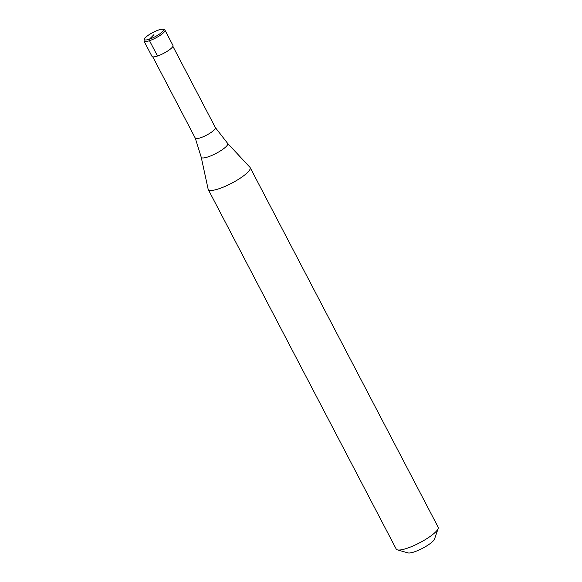 <?xml version="1.0" encoding="UTF-8"?>
<svg xmlns="http://www.w3.org/2000/svg" width="582" height="582" viewBox="0 0 582 582"><rect width="100%" height="100%" fill="white"/><g stroke="black" fill="none" stroke-linecap="round" stroke-linejoin="round"><path stroke-width="0.87" d="M157.511 56.01A11.822 2.641 152.4 0 1 152.026 56.439L144.016 41.118A11.822 2.641 152.4 0 0 149.501 40.689L157.511 56.01A11.822 2.641 -27.6 0 0 168.431 50.503A11.822 2.641 -27.6 0 0 172.978 45.483L164.968 30.162A11.822 2.641 -27.6 0 1 160.421 35.182A11.822 2.641 -27.6 0 1 149.501 40.689A1.186 0.662 71.3 0 1 149.465 39.169A10.643 2.379 152.4 0 1 145.595 37.459A10.643 2.379 152.4 0 1 158.45 30.075A10.643 2.379 -27.6 0 1 162.32 31.777A10.643 2.379 -27.6 0 1 149.465 39.169L153.961 34.622M172.905 46.356L215.405 127.662A11.349 2.532 -27.6 0 1 211.04 132.478A11.349 2.532 -27.6 0 1 200.557 137.767A11.349 2.532 152.4 0 1 195.29 138.174A11.349 2.532 152.4 0 1 195.268 138.13L201.212 157.176L208.138 189.201A23.644 5.282 152.4 0 0 208.254 189.506L396.233 549.081A23.644 5.282 152.4 0 0 397.346 549.859A23.644 5.282 152.4 0 0 407.204 548.229A23.644 5.282 -27.6 0 0 438.144 528.529A23.644 5.282 -27.6 0 0 438.137 527.168L250.158 167.601A23.644 5.282 -27.6 0 0 249.969 167.332L227.627 143.368A14.928 3.332 -27.6 0 1 222.339 149.639A14.928 3.332 -27.6 0 1 208.21 156.834A14.928 3.332 152.4 0 1 201.212 157.176M250.158 167.601A23.644 5.282 -27.6 0 1 241.064 177.634A23.644 5.282 -27.6 0 1 219.225 188.663A23.644 5.282 152.4 0 1 208.254 189.506M438.144 528.529L434.543 539.034A15.372 3.434 -27.6 0 1 414.435 551.838A15.372 3.434 152.4 0 1 408.026 552.9L397.346 549.859M215.405 127.662A11.349 2.532 -27.6 0 0 215.384 127.618L227.627 143.368M164.968 30.162C163.367 29.056 164.459 28.394 158.602 29.973C150.636 32.868 144.692 37.546 144.336 38.798L144.016 41.118M152.782 56.876L195.29 138.174"/></g></svg>
